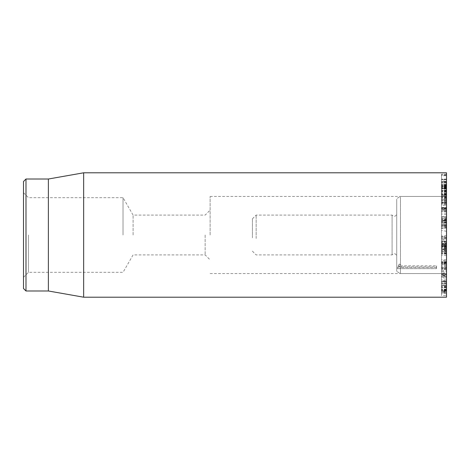 <?xml version="1.0" encoding="UTF-8"?>
<svg xmlns="http://www.w3.org/2000/svg" width="470" height="470" viewBox="0 0 470 470"><rect width="100%" height="100%" fill="white"/><g stroke="black" fill="none" stroke-linecap="round" stroke-linejoin="round"><path stroke-width="0.35" stroke-dasharray="2.35 1.76" d="M446.5 244.447L446.5 248.63L446.5 241.133L446.5 246.462L441.524 246.462L441.524 241.133L441.524 248.63L441.524 238.925L446.5 238.925L446.5 244.447L441.524 244.447M446.5 246.462L446.5 236.992L441.524 236.98L446.5 236.98L446.5 244.171L446.5 240.011L441.524 240.011L441.524 244.177L441.524 236.992L441.524 246.868L441.524 246.462L441.524 246.868L446.5 246.868L446.5 246.462M446.5 241.133L441.524 241.081L446.5 241.133M446.5 244.212L441.524 244.212M446.5 246.58L441.524 246.58M446.5 248.63L441.524 248.636M446.5 240.011L446.5 238.995L441.524 238.995L441.524 240.011M446.5 244.177L441.524 244.177L446.5 244.177M446.5 245.704L441.524 245.704M441.524 255.533L441.524 264.669L441.524 253.647L441.524 255.533L446.5 255.533L446.5 260.427L441.524 260.427M446.5 260.427L446.5 255.533M446.5 261.602L441.524 261.602M446.5 261.643L441.524 261.643M446.5 262.889L441.524 262.889M446.5 263.347L441.524 263.347M446.5 264.598L441.524 264.669L446.5 264.598M446.5 253.647L441.524 253.647L441.524 254.076L446.5 254.076L446.5 253.647M441.524 270.714L441.524 283.557L441.524 269.169L441.524 270.714L446.5 270.714L446.5 281.389L441.524 281.389L441.524 293.674L441.524 279.932L441.524 281.371L446.5 281.371L446.5 283.557L446.5 281.765L441.524 281.765M446.5 281.765L446.5 270.714M446.5 281.418L441.524 281.418M446.5 281.448L441.524 281.448M446.5 281.548L441.524 281.548M446.5 283.557L446.5 283.151L441.524 283.151L441.524 283.557L446.5 283.557L441.524 283.557M446.5 269.428L441.524 269.169L446.5 269.428M441.524 277.147L441.524 292.152L441.524 275.726L441.524 277.147L446.5 277.147L446.5 275.661L441.524 275.661L446.5 275.726L446.5 290.63L441.524 290.63M446.5 290.63L446.5 277.147M446.5 289.849L441.524 289.849M446.5 289.867L441.524 289.867M446.5 289.15L441.524 289.168L446.5 289.15M446.5 292.152L441.524 292.093L446.5 292.152M446.5 276.442L441.524 276.442M441.524 268.499L441.524 273.229L441.524 268.499L446.5 268.499L446.5 272.976L441.524 272.976L446.5 273.229L446.5 268.805L441.524 268.805L441.524 268.499M446.5 271.495L446.5 262.554L441.524 262.554L441.524 274.874L441.524 243.865L441.524 263.87L446.5 263.87L446.5 259.857L441.524 259.857L441.524 249.4L441.524 268.658L446.5 268.658L446.5 266.919L441.524 266.919L441.524 248.877L446.5 248.877L441.524 248.906L441.524 262.571L446.5 262.554L446.5 262.007L441.524 262.007L446.5 262.137L446.5 271.495L441.524 271.495M446.5 268.822L441.524 268.822L446.5 268.817M446.5 267.224L441.524 267.224L441.524 266.784L446.5 266.784L446.5 267.224M446.5 274.874L441.524 274.874L441.524 276.237L446.5 276.237L446.5 274.874M446.5 263.271L441.524 263.271M446.5 262.007L441.524 261.984M446.5 249.494L446.5 246.086L441.524 246.086L441.524 251.468L441.524 246.18L446.5 246.18L446.5 249.494L441.524 249.494M441.524 251.556L446.5 251.468L441.524 251.556M446.5 248.148L441.524 248.148M446.5 246.11L446.5 250.034L441.524 250.034L446.5 249.922L446.5 246.11L441.524 246.11M446.5 247.667L441.524 247.667M441.524 243.865L446.5 243.865L441.524 243.748L441.524 221.047L441.524 243.865L446.5 245.199L446.5 219.713L446.5 245.164L441.524 244.982M446.5 245.628L446.5 253.547L446.5 244.077L446.5 245.134L441.524 245.123L441.524 253.547L441.524 241.745L441.524 245.123L446.5 245.134L446.5 241.745L441.524 241.568L446.5 241.568L446.5 245.628L441.524 245.628M446.5 244.077L441.524 243.942L446.5 244.077M446.5 249.975L441.524 249.975M446.5 253.547L441.524 253.712L446.5 253.547M446.5 250.71L441.524 250.71M446.5 250.698L441.524 250.698M446.5 251.991L441.524 252.161L446.5 251.991M446.5 224.478L446.5 223.279L441.524 223.291L441.524 225.853L441.524 220.612L441.524 220.924L446.5 220.924L446.5 225.853L446.5 223.279L441.524 223.279L441.524 224.478L446.5 224.478L446.5 227.938L441.524 227.938L441.524 224.478M446.5 225.853L441.524 225.853M446.5 225.841L441.524 225.841M446.5 220.612L441.524 220.606M446.5 220.136L446.5 220.888L441.524 220.888L441.524 218.38L446.5 218.38L446.5 220.136L441.524 220.136M446.5 219.202L446.5 218.409L441.524 218.409L441.524 228.032L446.5 228.032L446.5 219.202L441.524 219.202M446.5 226.693L441.524 226.693M446.5 225.33L441.524 225.33M441.524 225.277L441.524 219.754L441.524 225.277L446.5 225.277L441.524 225.277M446.5 222.169L446.5 225.277L446.5 219.754L441.524 219.754L446.5 219.713L446.5 225.295L446.5 222.169L441.524 222.169M446.5 222.222L441.524 222.222M446.5 224.672L441.524 224.672M446.5 226.041L441.524 226.076L446.5 226.041L446.5 225.318L446.5 226.041M446.5 223.221L441.524 223.221M446.5 209.438L446.5 195.743L446.5 209.438L441.524 209.438L441.524 195.743L441.524 209.438M446.5 197.406L441.524 197.406L441.524 197.794L446.5 197.794L446.5 197.406M446.5 201.219L441.524 201.219M446.5 202.711L441.524 202.505L446.5 202.711M446.5 202.429L441.524 202.429M446.5 196.507L441.524 196.507M446.5 195.743L446.5 194.609L441.524 194.609L441.524 195.743L446.5 195.743M446.5 199.668L441.524 199.668M446.5 207.899L441.524 207.899M446.5 207.928L441.524 207.928M446.5 203.028L441.524 203.21L446.5 203.028M446.5 210.607L441.524 210.819L446.5 210.607M446.5 194.774L446.5 179.793L446.5 194.774L441.524 194.774L441.524 179.223L446.5 179.223L446.5 179.793L441.524 179.793L441.524 196.413L441.524 179.234L441.524 196.413L446.5 196.413L446.5 195.808L441.524 195.808L441.524 194.774M446.5 195.162L441.524 195.162M446.5 193.47L441.524 193.47L441.524 194.034L446.5 194.034L446.5 193.47M446.5 190.021L441.524 190.021M446.5 188.488L441.524 188.488L441.524 188.135L446.5 188.135L446.5 188.488M446.5 175.733L446.5 191.631L446.5 188.112L441.524 188.112L441.524 191.631L441.524 174.206L441.524 188.558L446.5 188.423L446.5 175.733L441.524 175.733M446.5 186.713L441.524 186.713M446.5 182.906L441.524 182.906M446.5 182.742L446.5 181.608L441.524 181.596L441.524 181.279L446.5 181.279L446.5 186.431L441.524 186.314L446.5 186.314L446.5 182.742L441.524 182.742M446.5 184.199L441.524 184.199M446.5 184.845L446.5 185.274L441.524 185.274L441.524 184.845L446.5 184.845M446.5 184.322L441.524 184.322M446.5 181.902L441.524 181.902M446.5 186.173L441.524 186.173M446.5 190.421L446.5 196.413L446.5 186.208L441.524 186.214L446.5 186.214L446.5 179.234L446.5 188.047L441.524 187.894L446.5 187.83L446.5 190.421L441.524 190.421M446.5 189.087L441.524 189.087M446.5 188.288L441.524 188.288M446.5 175.234L441.524 175.234M446.5 186.361L441.524 186.361M446.5 186.279L441.524 186.431L446.5 186.279M446.5 182.707L441.524 182.707M446.5 186.478L441.524 186.478L446.5 186.467M446.5 188.411L441.524 188.411L446.5 188.411M446.5 190.532L441.524 190.532M446.5 190.503L441.524 190.503M446.5 191.66L441.524 191.66M446.5 190.832L441.524 190.832L441.524 191.231L446.5 191.231L446.5 190.832M446.5 194.292L446.5 194.662L441.524 194.662L441.524 194.292L446.5 194.292M446.5 187.894L441.524 187.894M446.5 179.234L446.5 179.646L441.524 179.646L441.524 179.234L446.5 179.234M441.524 183.835L441.524 184.246L446.5 184.246L446.5 183.835M446.5 181.584L441.524 181.514L446.5 181.608M446.5 185.903L441.524 185.903L441.524 186.208L446.5 186.214L446.5 185.903L441.524 185.926M446.5 190.62L441.524 190.62M446.5 196.413L446.5 197.036L441.524 197.036L441.524 196.413L446.5 196.413M441.524 203.539L441.524 207.975L441.524 203.069L441.524 203.539L446.5 203.539L446.5 207.975L441.524 207.975L441.524 207.493L446.5 207.493L446.5 203.069L441.524 203.069L441.524 203.539M446.5 207.975L446.5 207.493L446.5 207.975M446.5 203.069L446.5 203.539L446.5 203.069M446.5 199.856L446.5 209.632L446.5 198.44L446.5 199.856L441.524 199.856L441.524 198.44L441.524 210.854L446.5 210.854L446.5 209.632L441.524 209.632L441.524 199.856M446.5 201.336L441.524 201.336M446.5 198.839L446.5 198.44L441.524 198.44L441.524 198.839L446.5 198.839M446.5 200.202L441.524 200.202L446.5 200.191M446.5 200.443L441.524 200.443M446.5 201.46L441.524 201.46M446.5 201.53L441.524 201.53M441.524 275.438L441.524 290.801L446.5 290.801L446.5 285.008L441.524 285.008L441.524 285.519L446.5 285.519L446.5 285.008L446.5 287.722L446.5 275.438L441.524 275.438L441.524 274.733L446.5 274.733L446.5 290.043L441.524 290.043L441.524 274.838L446.5 274.838L446.5 275.438M446.5 287.74L441.524 287.74L446.5 287.74M446.5 285.443L441.524 285.443M446.5 290.043L446.5 290.689L441.524 290.689L441.524 290.043M446.5 276.301L441.524 276.301M446.5 291.664L446.5 279.955L446.5 291.664L441.524 291.664M446.5 292.228L441.524 292.228M446.5 293.65L441.524 293.674M446.5 281.935L441.524 281.935M446.5 279.955L441.524 279.932M446.5 291.864L446.5 280.713L441.524 280.713L441.524 295.642L446.5 295.642L446.5 291.864L441.524 291.864M446.5 281.736L446.5 292.886L441.524 292.886L441.524 277.964L446.5 277.964L446.5 281.736L441.524 281.736M446.5 292.886L446.5 295.601M441.524 295.601L441.524 292.886M446.5 280.713L446.5 278.005M441.524 278.005L441.524 280.713M446.5 172.796L446.5 297.204M446.5 235L446.5 273.569L446.5 235M205.143 235L205.143 254.905L205.143 235M210.119 235L210.119 196.431L210.119 235M133.086 235L133.086 215.096L133.086 235M28.476 235L28.476 272.324L28.476 235M23.5 235L23.5 277.3L23.5 235M123.028 235L123.028 197.676L123.028 235M23.5 288.498L23.5 181.502M25.991 179.017L25.991 290.983M48.381 179.017L48.381 290.983M83.66 297.204L83.66 172.796M446.5 259.857L446.5 249.4L446.5 268.623L441.524 268.623L441.524 266.919M446.5 266.889L441.524 266.889M446.5 266.919L446.5 245.152L441.524 245.352M441.524 249.306L446.5 249.4L441.524 249.306M446.5 245.199L446.5 263.829L441.524 263.829L441.524 259.857M446.5 263.6L441.524 263.6M446.5 252.948L441.524 252.948M446.5 253.765L441.524 253.765M446.5 249.911L441.524 249.911M446.5 262.571L441.524 262.571M441.524 226.011L446.5 226.211L441.524 226.011L441.524 205.108L446.5 205.108L441.524 205.302L441.524 216.729L441.524 207.716L446.5 207.716L441.524 207.746L441.524 226.011M446.5 216.652L446.5 205.302L446.5 216.652L441.524 216.652M446.5 216.729L441.524 216.729M446.5 216.852L446.5 221.764L441.524 221.764L441.524 209.591L441.524 221.893L446.5 221.893L446.5 209.591L446.5 216.852L441.524 216.852M446.5 209.591L441.524 209.461L446.5 209.591M446.5 222.416L441.524 222.416M446.5 208.328L441.524 208.328M446.5 214.579L441.524 214.579M446.5 237.332L441.524 235.787M446.5 227.533L441.524 228.614M252.419 237.826L252.419 218.826L252.419 237.826M256.15 238.478L256.15 215.096L256.15 238.478M392.092 254.599L392.092 215.096L392.092 254.599M396.733 255.827L396.733 213.85L396.733 255.827M396.733 199.145L396.733 271.413L396.733 199.145M400.469 197.024L400.469 273.569L400.469 197.024M446.5 197.024L446.5 273.569L446.5 197.024M436.548 267.383L401.803 267.383L399.224 266.149L397.244 268.658L436.548 268.658L436.548 265.808L436.548 266.919L397.82 266.919L399.224 264.028L399.224 266.149M400.751 266.889L398.713 266.889M401.803 267.383L401.803 265.808L436.548 265.808M436.548 266.919L436.548 268.623L397.332 268.623L397.82 266.919M399.224 264.028L401.803 265.808M446.5 241.839L441.524 241.839M446.5 247.42L441.524 247.42M446.5 238.161L441.524 238.161M446.5 237.855L441.524 237.855M446.5 263.024L441.524 263.024M446.5 283.469L441.524 283.469M446.5 283.04L441.524 283.04M446.5 290.437L441.524 290.437M446.5 291.13L441.524 291.13M446.5 274.239L441.524 274.239M446.5 218.92L441.524 218.92M446.5 225.295L441.524 225.295L446.5 225.312M446.5 222.134L441.524 222.134M446.5 220.571L441.524 220.571M446.5 224.501L441.524 224.501M446.5 204.45L441.524 204.45M446.5 193.711L441.524 193.711M446.5 188.558L441.524 188.558L446.5 188.558M446.5 186.778L441.524 186.778M446.5 187.242L441.524 187.242M446.5 185.985L441.524 185.985M446.5 174.922L441.524 174.922M446.5 174.206L441.524 174.206L446.5 174.206M446.5 191.631L441.524 191.631L446.5 191.631M446.5 188.523L441.524 188.523M446.5 188.376L441.524 188.376M446.5 191.925L441.524 191.925M446.5 192.447L441.524 192.447M446.5 186.625L441.524 186.625M446.5 182.495L441.524 182.495M446.5 193.423L441.524 193.423M446.5 195.773L441.524 195.773M446.5 202.676L441.524 202.676M446.5 208.686L441.524 208.686M446.5 286.594L441.524 286.594M446.5 289.561L441.524 289.561M446.5 286.494L441.524 286.494M446.5 287.123L441.524 287.123M446.5 286.254L441.524 286.254M446.5 287.364L441.524 287.364M446.5 262.078L441.524 262.078M446.5 252.76L441.524 252.76M446.5 250.592L441.524 250.592M446.5 251.28L441.524 251.28M446.5 217.534L441.524 217.534M446.5 213.075L441.524 213.075M446.5 211.447L441.524 211.447M446.5 209.338L441.524 209.338M446.5 245.164L441.524 243.848M446.5 242.232L441.524 242.003M446.5 243.542L441.524 242.608M446.5 231.305L441.524 230.371M446.5 227.321L441.524 228.52M446.5 219.954L441.524 221.159M446.5 222.633L441.524 222.404M446.5 235.358L441.524 236.674M446.5 238.249L441.524 238.014M446.5 243.149L441.524 242.914M446.5 246.885L441.524 246.885M446.5 264.774L441.524 264.774M446.5 253.506L441.524 253.506M446.5 268.946L441.524 268.946M446.5 289.115L441.524 289.115M446.5 292.252L441.524 292.252M441.524 274.104L446.5 274.104M441.524 267.642L446.5 267.642M446.5 265.468L441.524 265.468M446.5 261.772L441.524 261.772M446.5 223.268L441.524 223.268M446.5 228.067L441.524 228.067M446.5 196.736L441.524 196.736M446.5 202.946L441.524 202.946M446.5 202.799L441.524 202.799M446.5 211.036L441.524 211.036M446.5 193.382L441.524 193.382M446.5 194.398L441.524 194.398M446.5 188.682L441.524 188.682M446.5 185.392L441.524 185.392M446.5 186.431L441.524 186.431M446.5 190.697L441.524 190.697M446.5 194.997L441.524 194.997M446.5 187.495L441.524 187.495M446.5 188.17L441.524 188.17M446.5 179.111L441.524 179.111M446.5 184.393L441.524 184.393M446.5 181.491L441.524 181.491M446.5 185.697L441.524 185.697M441.524 208.745L446.5 208.745M441.524 202.294L446.5 202.294M446.5 198.416L441.524 198.416M446.5 284.92L441.524 284.92M23.5 277.3L28.476 272.324L123.028 272.324L133.086 254.905L205.143 254.905L210.119 259.881M23.5 192.7L28.476 197.676L123.028 197.676L133.086 215.096L205.143 215.096L210.119 210.119M210.119 273.569L446.5 273.569L400.469 273.569L396.733 271.413M210.119 196.431L446.5 196.431L400.469 196.431L396.733 198.587M441.524 242.955L446.5 244.288M441.524 221.047L446.5 219.713M252.419 251.174L256.15 254.905L392.092 254.905C394.23 252.989 395.781 253.406 396.733 256.15M252.419 218.826L256.15 215.096L392.092 215.096C394.23 217.011 395.781 216.594 396.733 213.85"/><path stroke-width="0.7" d="M446.5 235L446.5 172.796L83.66 172.796L83.66 297.204L446.5 297.204L446.5 235M23.5 235L23.5 288.498L25.991 290.983L25.991 179.017L23.5 181.502L23.5 235M25.991 290.983L48.381 290.983L48.381 179.017L25.991 179.017M48.381 290.983L83.66 297.204M48.381 179.017L83.66 172.796"/></g></svg>

